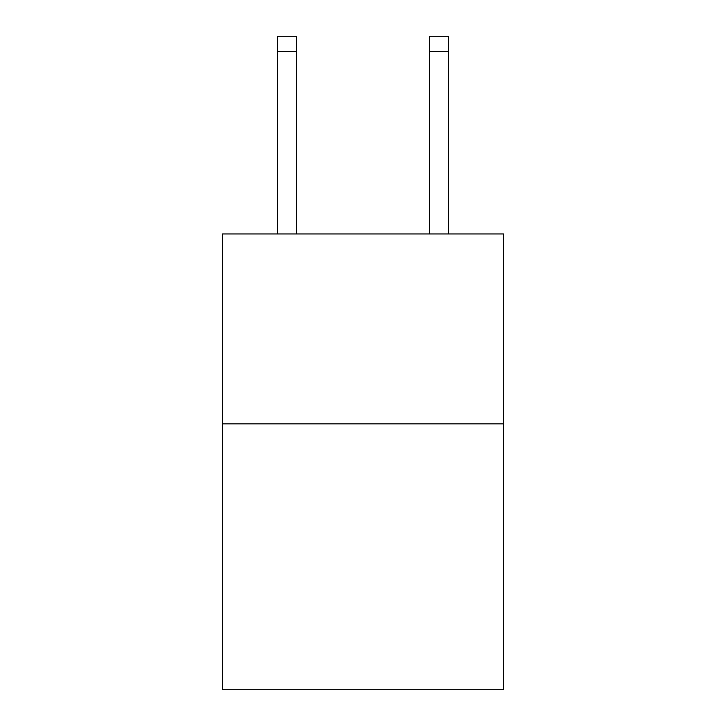 <?xml version="1.0" encoding="UTF-8"?>
<svg xmlns="http://www.w3.org/2000/svg" width="726" height="726" viewBox="0 0 726 726"><rect width="100%" height="100%" fill="white"/><g stroke="black" fill="none" stroke-linecap="round" stroke-linejoin="round"><path stroke-width="1.09" d="M503.526 423.839L503.526 689.7L222.474 689.7L222.474 233.944L503.526 233.944L503.526 423.839L222.474 423.839M296.535 233.944L296.535 51.492L277.55 51.492L277.55 36.3L296.535 36.3L296.535 51.492M277.55 233.944L277.55 51.492M448.45 233.944L448.45 36.3L429.465 36.3L429.465 233.944M429.465 51.492L448.45 51.492"/></g></svg>
